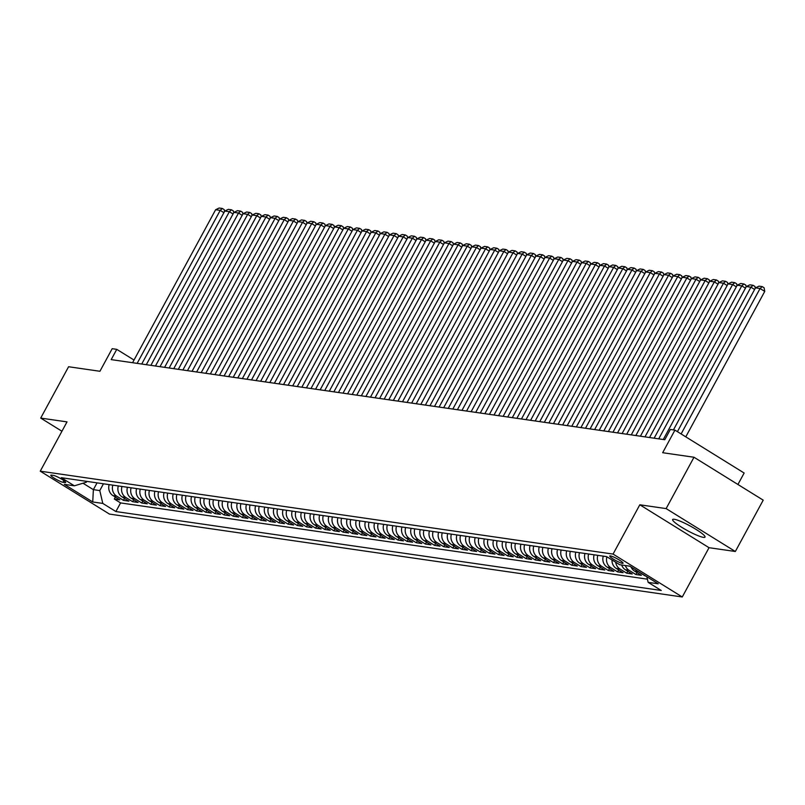 <?xml version="1.0" encoding="UTF-8"?>
<svg xmlns="http://www.w3.org/2000/svg" width="805" height="805" viewBox="0 0 805 805"><rect width="100%" height="100%" fill="white"/><g stroke="black" fill="none" stroke-linecap="round" stroke-linejoin="round"><path stroke-width="1.21" d="M674.248 519.275A18.424 2.687 -151.5 0 0 672.648 519.527A18.424 2.687 -151.5 0 0 684.552 528.996A18.424 2.687 -151.5 0 0 703.429 537.368A18.424 2.687 -151.5 0 0 705.029 537.116A18.424 2.687 -151.5 0 0 693.125 527.647A18.424 2.687 -151.5 0 0 674.248 519.275M610.411 555.913A7.557 1.097 -151.5 0 0 609.757 556.024A7.557 1.097 -151.5 0 0 614.638 559.908A7.557 1.097 -151.5 0 0 622.386 563.339A7.557 1.097 -151.5 0 0 623.04 563.238A7.557 1.097 -151.5 0 0 618.16 559.354A7.557 1.097 -151.5 0 0 610.411 555.913M737.923 484.479L744.142 473.028L674.932 430.122L670.354 429.457L664.779 439.731L111.191 359.614L116.765 349.35L112.187 348.686L99.921 371.276L68.586 366.738L40.703 418.087L61.935 431.239M735.337 551.495L763.21 500.157L694.001 457.25L666.127 508.599L639.814 504.785L613.058 554.082L682.268 596.978L709.034 547.692L735.337 551.495L666.127 508.599M613.058 554.082L40.25 471.177L109.46 514.083L682.268 596.978M109.168 484.62A9.449 8.694 98.2 0 0 112.972 495.598L119.804 499.835L114.31 499.04L115.367 497.088M112.831 485.153A9.449 8.694 98.2 0 0 116.634 496.132L123.457 500.358L124.523 498.406M123.457 500.358L128.951 501.153L122.119 496.927A9.449 8.694 98.2 0 1 118.315 485.948M127.462 487.267A9.449 8.694 98.2 0 0 131.275 498.245L138.098 502.481L132.614 501.686L133.67 499.734M136.619 488.595A9.449 8.694 98.2 0 0 140.422 499.573L147.255 503.799L141.761 503.004L142.817 501.062M145.765 489.913A9.449 8.694 98.2 0 0 149.569 500.891L156.401 505.127L150.907 504.333L151.974 502.38M154.912 491.241A9.449 8.694 98.2 0 0 158.726 502.219L165.548 506.456L160.064 505.661L161.121 503.709M164.069 492.569A9.449 8.694 98.2 0 0 167.873 503.548L174.705 507.774L169.211 506.979L170.268 505.027M173.216 493.888A9.449 8.694 98.2 0 0 177.019 504.866L183.852 509.102L178.358 508.307L179.424 506.355M182.363 495.216A9.449 8.694 98.2 0 0 186.176 506.194L192.999 510.42L187.515 509.625L188.571 507.683M191.52 496.534A9.449 8.694 98.2 0 0 195.323 507.512L202.156 511.749L196.662 510.954L197.718 509.002M200.666 497.862A9.449 8.694 98.2 0 0 204.47 508.841L211.302 513.077L205.808 512.282L206.875 510.33M209.823 499.191A9.449 8.694 98.2 0 0 213.627 510.169L220.449 514.395L214.965 513.6L216.022 511.648M218.97 500.509A9.449 8.694 98.2 0 0 222.774 511.487L229.606 515.723L224.112 514.928L225.169 512.976M228.117 501.837A9.449 8.694 98.2 0 0 231.921 512.815L238.753 517.041L233.259 516.246L234.325 514.304M237.274 503.155A9.449 8.694 98.2 0 0 241.077 514.133L247.9 518.37L242.416 517.575L243.472 515.623M246.421 504.483A9.449 8.694 98.2 0 0 250.224 515.462L257.057 519.698L251.563 518.903L252.619 516.951M255.567 505.812A9.449 8.694 98.2 0 0 259.371 516.79L266.203 521.016L260.709 520.221L261.776 518.269M264.724 507.13A9.449 8.694 98.2 0 0 268.528 518.108L275.35 522.344L269.866 521.549L270.923 519.597M273.871 508.458A9.449 8.694 98.2 0 0 277.675 519.436L284.507 523.663L279.013 522.868L280.07 520.926M283.018 509.776A9.449 8.694 98.2 0 0 286.822 520.755L293.654 524.991L288.16 524.196L289.226 522.244M292.175 511.105A9.449 8.694 98.2 0 0 295.978 522.083L302.801 526.319L297.317 525.524L298.373 523.572M301.322 512.433A9.449 8.694 98.2 0 0 305.125 523.411L311.958 527.637L306.464 526.842L307.52 524.89M310.468 513.751A9.449 8.694 98.2 0 0 314.282 524.729L321.104 528.966L315.61 528.171L316.677 526.218M319.625 515.079A9.449 8.694 98.2 0 0 323.429 526.057L330.251 530.284L324.767 529.489L325.824 527.547M328.772 516.397A9.449 8.694 98.2 0 0 332.576 527.376L339.408 531.612L333.914 530.817L334.971 528.865M337.919 517.726A9.449 8.694 98.2 0 0 341.733 528.704L348.555 532.94L343.061 532.145L344.127 530.193M347.076 519.054A9.449 8.694 98.2 0 0 350.879 530.032L357.702 534.258L352.218 533.463L353.274 531.511M356.223 520.372A9.449 8.694 98.2 0 0 360.026 531.35L366.859 535.587L361.365 534.792L362.421 532.84M365.369 521.7A9.449 8.694 98.2 0 0 369.183 532.679L376.005 536.905L370.511 536.11L371.578 534.168M374.526 523.019A9.449 8.694 98.2 0 0 378.33 533.997L385.152 538.233L379.668 537.438L380.725 535.486M383.673 524.347A9.449 8.694 98.2 0 0 387.477 535.325L394.309 539.561L388.815 538.766L389.872 536.814M392.82 525.675A9.449 8.694 98.2 0 0 396.634 536.653L403.456 540.88L397.972 540.085L399.028 538.132M401.977 526.993A9.449 8.694 98.2 0 0 405.78 537.971L412.603 542.208L407.119 541.413L408.175 539.461M411.124 528.322A9.449 8.694 98.2 0 0 414.927 539.3L421.76 543.526L416.266 542.731L417.332 540.789M420.27 529.64A9.449 8.694 98.2 0 0 424.084 540.618L430.906 544.854L425.422 544.059L426.479 542.107M429.427 530.968A9.449 8.694 98.2 0 0 433.231 541.946L440.053 546.182L434.569 545.388L435.626 543.435M438.574 532.296A9.449 8.694 98.2 0 0 442.378 543.274L449.21 547.501L443.716 546.706L444.783 544.754M447.721 533.614A9.449 8.694 98.2 0 0 451.535 544.593L458.357 548.829L452.873 548.034L453.929 546.082M456.878 534.943A9.449 8.694 98.2 0 0 460.681 545.921L467.514 550.147L462.02 549.352L463.076 547.41M466.025 536.261A9.449 8.694 98.2 0 0 469.828 547.239L476.661 551.475L471.167 550.68L472.233 548.728M475.171 537.589A9.449 8.694 98.2 0 0 478.985 548.567L485.807 552.804L480.323 552.009L481.38 550.057M484.328 538.917A9.449 8.694 98.2 0 0 488.132 549.896L494.964 554.122L489.47 553.327L490.527 551.375M493.475 540.236A9.449 8.694 98.2 0 0 497.279 551.214L504.111 555.45L498.617 554.655L499.684 552.703M502.622 541.564A9.449 8.694 98.2 0 0 506.436 552.542L513.258 556.768L507.774 555.973L508.83 554.031M511.779 542.882A9.449 8.694 98.2 0 0 515.582 553.86L522.415 558.096L516.921 557.302L517.977 555.349M520.926 544.21A9.449 8.694 98.2 0 0 524.729 555.188L531.562 559.425L526.067 558.63L527.134 556.678M530.072 545.538A9.449 8.694 98.2 0 0 533.886 556.517L540.708 560.743L535.224 559.948L536.281 557.996M539.229 546.857A9.449 8.694 98.2 0 0 543.033 557.835L549.865 562.071L544.371 561.276L545.428 559.324M548.376 548.185A9.449 8.694 98.2 0 0 552.18 559.163L559.012 563.389L553.518 562.594L554.585 560.652M557.523 549.503A9.449 8.694 98.2 0 0 561.337 560.481L568.159 564.718L562.675 563.923L563.731 561.971M566.68 550.831A9.449 8.694 98.2 0 0 570.483 561.81L577.316 566.046L571.822 565.251L572.878 563.299M575.827 552.16A9.449 8.694 98.2 0 0 579.63 563.138L586.463 567.364L580.969 566.569L582.035 564.617M584.983 553.478A9.449 8.694 98.2 0 0 588.787 564.456L595.609 568.692L590.125 567.897L591.182 565.945M594.13 554.806A9.449 8.694 98.2 0 0 597.934 565.784L604.766 570.01L599.272 569.216L600.329 567.273M603.277 556.124A9.449 8.694 98.2 0 0 607.081 567.102L613.913 571.339L608.419 570.544L609.486 568.592M612.001 559.938A9.449 8.694 98.2 0 0 616.238 568.431L623.06 572.667L617.576 571.872L618.632 569.92M621.671 565.009A9.449 8.694 98.2 0 0 625.384 569.759L632.217 573.985L626.723 573.19L627.779 571.238M631.07 566.982A9.449 8.694 98.2 0 0 634.531 571.077L641.364 575.313L635.87 574.518L636.936 572.566M63.021 482.296L65.034 482.587A7.326 1.067 -151.5 0 0 65.678 482.487A7.326 1.067 -151.5 0 0 60.939 478.723A7.326 1.067 -151.5 0 0 53.442 475.403L51.429 475.111A7.326 1.067 -151.5 0 0 50.796 475.212A7.326 1.067 -151.5 0 0 55.525 478.975A7.326 1.067 -151.5 0 0 63.021 482.296L63.927 480.635M97.053 482.869L93.37 489.651L99.78 490.577L102.799 503.427L115.89 511.547L661.247 590.467L648.156 582.357L658.218 583.806L629.782 566.187L619.719 564.728L606.628 556.617L61.271 477.687L74.362 485.807L86.306 482.225L86.769 481.38M102.799 503.427L92.736 501.978L64.299 484.348L74.362 485.807M114.31 499.04L120.579 502.924L647.401 579.167M645.026 575.837L638.194 571.61A9.449 8.694 -81.8 0 1 636.825 570.554M635.87 574.518L629.047 570.282A9.449 8.694 -81.8 0 1 625.334 565.543M626.723 573.19L619.9 568.964A9.449 8.694 -81.8 0 1 615.724 562.252M617.576 571.872L610.743 567.636A9.449 8.694 -81.8 0 1 606.9 556.788M608.419 570.544L601.597 566.307A9.449 8.694 -81.8 0 1 597.793 555.329M599.272 569.216L592.44 564.989A9.449 8.694 -81.8 0 1 588.636 554.011M590.125 567.897L583.293 563.661A9.449 8.694 -81.8 0 1 579.489 552.683M580.969 566.569L574.146 562.343A9.449 8.694 -81.8 0 1 570.342 551.365M571.822 565.251L564.989 561.015A9.449 8.694 -81.8 0 1 561.186 550.036M562.675 563.923L555.842 559.686A9.449 8.694 -81.8 0 1 552.039 548.708M553.518 562.594L546.696 558.368A9.449 8.694 -81.8 0 1 542.892 547.39M544.371 561.276L537.539 557.04A9.449 8.694 -81.8 0 1 533.735 546.062M535.224 559.948L528.392 555.722A9.449 8.694 -81.8 0 1 524.588 544.744M526.067 558.63L519.245 554.393A9.449 8.694 -81.8 0 1 515.442 543.415M516.921 557.302L510.088 553.065A9.449 8.694 -81.8 0 1 506.285 542.087M507.774 555.973L500.941 551.747A9.449 8.694 -81.8 0 1 497.138 540.769M498.617 554.655L491.795 550.419A9.449 8.694 -81.8 0 1 487.981 539.441M489.47 553.327L482.638 549.101A9.449 8.694 -81.8 0 1 478.834 538.122M480.323 552.009L473.491 547.772A9.449 8.694 -81.8 0 1 469.687 536.794M471.167 550.68L464.344 546.444A9.449 8.694 -81.8 0 1 460.53 535.466M462.02 549.352L455.187 545.126A9.449 8.694 -81.8 0 1 451.384 534.148M452.873 548.034L446.04 543.798A9.449 8.694 -81.8 0 1 442.237 532.819M443.716 546.706L436.894 542.479A9.449 8.694 -81.8 0 1 433.08 531.501M434.569 545.388L427.737 541.151A9.449 8.694 -81.8 0 1 423.933 530.173M425.422 544.059L418.59 539.823A9.449 8.694 -81.8 0 1 414.786 528.845M416.266 542.731L409.443 538.505A9.449 8.694 -81.8 0 1 405.629 527.527M407.119 541.413L400.286 537.177A9.449 8.694 -81.8 0 1 396.483 526.198M397.972 540.085L391.139 535.858A9.449 8.694 -81.8 0 1 387.336 524.88M388.815 538.766L381.993 534.53A9.449 8.694 -81.8 0 1 378.179 523.552M379.668 537.438L372.836 533.202A9.449 8.694 -81.8 0 1 369.032 522.224M370.511 536.11L363.689 531.884A9.449 8.694 -81.8 0 1 359.885 520.905M361.365 534.792L354.542 530.555A9.449 8.694 -81.8 0 1 350.728 519.577M352.218 533.463L345.385 529.237A9.449 8.694 -81.8 0 1 341.582 518.259M343.061 532.145L336.238 527.909A9.449 8.694 -81.8 0 1 332.435 516.931M333.914 530.817L327.092 526.581A9.449 8.694 -81.8 0 1 323.278 515.603M324.767 529.489L317.935 525.263A9.449 8.694 -81.8 0 1 314.131 514.284M315.61 528.171L308.788 523.934A9.449 8.694 -81.8 0 1 304.984 512.956M306.464 526.842L299.641 522.616A9.449 8.694 -81.8 0 1 295.827 511.638M297.317 525.524L290.484 521.288A9.449 8.694 -81.8 0 1 286.681 510.31M288.16 524.196L281.337 519.96A9.449 8.694 -81.8 0 1 277.534 508.981M279.013 522.868L272.191 518.641A9.449 8.694 -81.8 0 1 268.377 507.663M269.866 521.549L263.034 517.313A9.449 8.694 -81.8 0 1 259.23 506.335M260.709 520.221L253.887 515.995A9.449 8.694 -81.8 0 1 250.083 505.017M251.563 518.903L244.74 514.667A9.449 8.694 -81.8 0 1 240.926 503.689M242.416 517.575L235.583 513.338A9.449 8.694 -81.8 0 1 231.78 502.36M233.259 516.246L226.436 512.02A9.449 8.694 -81.8 0 1 222.633 501.042M224.112 514.928L217.29 510.692A9.449 8.694 -81.8 0 1 213.476 499.714M214.965 513.6L208.133 509.374A9.449 8.694 -81.8 0 1 204.329 498.396M205.808 512.282L198.986 508.046A9.449 8.694 -81.8 0 1 195.182 497.067M196.662 510.954L189.829 506.717A9.449 8.694 -81.8 0 1 186.025 495.739M187.515 509.625L180.682 505.399A9.449 8.694 -81.8 0 1 176.879 494.421M178.358 508.307L171.535 504.071A9.449 8.694 -81.8 0 1 167.732 493.093M169.211 506.979L162.379 502.753A9.449 8.694 -81.8 0 1 158.575 491.775M160.064 505.661L153.232 501.424A9.449 8.694 -81.8 0 1 149.428 490.446M150.907 504.333L144.085 500.096A9.449 8.694 -81.8 0 1 140.281 489.118M141.761 503.004L134.928 498.778A9.449 8.694 -81.8 0 1 131.124 487.8M132.614 501.686L125.781 497.45A9.449 8.694 -81.8 0 1 121.978 486.472M103.463 483.795L99.78 490.577M674.932 430.122L662.666 452.712L694.001 457.25M40.25 471.177L67.016 421.89L40.703 418.087M134.022 360.036L116.765 349.35M82.996 483.221L93.37 489.651L92.736 501.978M120.579 502.924L115.89 511.547M648.156 582.357L646.838 576.752M639.814 504.785L709.034 547.692M132.573 362.713L215.629 209.723L220.208 210.387L223.901 212.671M137.142 363.367L220.208 210.387L222.371 208.485L224.243 209.642L224.565 211.453M215.629 209.723L219.171 208.022L222.371 208.485M141.72 364.031L224.786 211.051L229.355 211.705L233.048 213.999M146.299 364.695L229.355 211.705L231.528 209.813L233.4 210.97L233.712 212.782M224.786 211.051L228.318 209.35L231.528 209.813M150.867 365.359L233.933 212.369L238.511 213.033L242.204 215.317M155.446 366.023L238.511 213.033L240.675 211.131L242.547 212.289L242.869 214.1M233.933 212.369L237.475 210.669L240.675 211.131M160.024 366.678L243.08 213.697L247.658 214.361L251.351 216.646M164.592 367.342L247.658 214.361L249.822 212.46L251.693 213.617L252.015 215.428M243.08 213.697L246.622 211.997L249.822 212.46M169.171 368.006L252.237 215.016L256.805 215.68L260.498 217.974M173.749 368.67L256.805 215.68L258.979 213.778L260.85 214.945L261.162 216.746M252.237 215.016L255.769 213.315L258.979 213.778M178.318 369.334L261.384 216.344L265.962 217.008L269.655 219.292M182.896 369.988L265.962 217.008L268.125 215.106L269.997 216.263L270.319 218.075M261.384 216.344L264.925 214.643L268.125 215.106M187.474 370.652L270.53 217.672L275.109 218.326L278.802 220.62M192.043 371.316L275.109 218.326L277.272 216.434L279.144 217.592L279.466 219.403M270.53 217.672L274.072 215.971L277.272 216.434M196.621 371.98L279.687 218.99L284.266 219.654L287.949 221.939M201.2 372.645L284.266 219.654L286.429 217.753L288.301 218.91L288.613 220.721M279.687 218.99L283.229 217.29L286.429 217.753M205.768 373.299L288.834 220.318L293.412 220.983L297.105 223.267M210.347 373.963L293.412 220.983L295.576 219.081L297.448 220.238L297.77 222.049M288.834 220.318L292.376 218.618L295.576 219.081M214.925 374.627L297.991 221.637L302.559 222.301L306.252 224.595M219.493 375.291L302.559 222.301L304.723 220.399L306.594 221.566L306.916 223.367M297.991 221.637L301.523 219.936L304.723 220.399M224.072 375.955L307.138 222.965L311.716 223.629L315.399 225.913M228.65 376.609L311.716 223.629L313.88 221.727L315.751 222.884L316.063 224.696M307.138 222.965L310.68 221.264L313.88 221.727M233.219 377.273L316.285 224.293L320.863 224.947L324.556 227.241M237.797 377.937L320.863 224.947L323.026 223.055L324.898 224.213L325.22 226.024M316.285 224.293L319.827 222.593L323.026 223.055M242.375 378.602L325.441 225.611L330.01 226.275L333.703 228.56M246.944 379.266L330.01 226.275L332.173 224.374L334.045 225.531L334.367 227.342M325.441 225.611L328.973 223.911L332.173 224.374M251.522 379.92L334.588 226.94L339.167 227.604L342.85 229.888M256.101 380.584L339.167 227.604L341.33 225.702L343.202 226.859L343.514 228.67M334.588 226.94L338.13 225.239L341.33 225.702M260.669 381.248L343.735 228.258L348.313 228.922L352.006 231.216M265.248 381.912L348.313 228.922L350.477 227.02L352.349 228.187L352.671 229.989M343.735 228.258L347.277 226.557L350.477 227.02M269.826 382.576L352.892 229.586L357.46 230.25L361.153 232.534M274.394 383.23L357.46 230.25L359.634 228.348L361.495 229.506L361.817 231.317M352.892 229.586L356.424 227.885L359.634 228.348M278.973 383.894L362.039 230.914L366.617 231.568L370.3 233.863M283.551 384.559L366.617 231.568L368.781 229.677L370.652 230.834L370.964 232.645M362.039 230.914L365.581 229.214L368.781 229.677M288.12 385.223L371.186 232.232L375.764 232.897L379.457 235.181M292.698 385.887L375.764 232.897L377.927 230.995L379.799 232.152L380.121 233.963M371.186 232.232L374.728 230.532L377.927 230.995M297.276 386.541L380.342 233.561L384.911 234.225L388.604 236.509M301.845 387.205L384.911 234.225L387.084 232.323L388.946 233.48L389.268 235.291M380.342 233.561L383.874 231.86L387.084 232.323M306.423 387.869L389.489 234.879L394.068 235.543L397.761 237.837M311.002 388.533L394.068 235.543L396.231 233.641L398.103 234.808L398.415 236.61M389.489 234.879L393.031 233.178L396.231 233.641M315.57 389.197L398.636 236.207L403.214 236.871L406.907 239.155M320.149 389.851L403.214 236.871L405.378 234.969L407.25 236.127L407.572 237.938M398.636 236.207L402.178 234.507L405.378 234.969M324.727 390.516L407.793 237.535L412.361 238.189L416.054 240.484M329.295 391.18L412.361 238.189L414.535 236.298L416.396 237.455L416.718 239.266M407.793 237.535L411.325 235.835L414.535 236.298M333.874 391.844L416.94 238.854L421.518 239.518L425.211 241.802M338.452 392.508L421.518 239.518L423.682 237.616L425.553 238.773L425.865 240.584M416.94 238.854L420.482 237.153L423.682 237.616M343.021 393.162L426.087 240.182L430.665 240.846L434.358 243.13M347.599 393.826L430.665 240.846L432.828 238.944L434.7 240.101L435.022 241.913M426.087 240.182L429.629 238.481L432.828 238.944M352.177 394.49L435.243 241.5L439.812 242.164L443.505 244.458M356.746 395.154L439.812 242.164L441.985 240.262L443.847 241.43L444.169 243.231M435.243 241.5L438.775 239.799L441.985 240.262M361.324 395.819L444.39 242.828L448.969 243.492L452.662 245.777M365.903 396.473L448.969 243.492L451.132 241.591L453.004 242.748L453.316 244.559M444.39 242.828L447.932 241.128L451.132 241.591M370.471 397.137L453.537 244.156L458.115 244.811L461.808 247.105M375.05 397.801L458.115 244.811L460.279 242.919L462.151 244.076L462.473 245.887M453.537 244.156L457.079 242.456L460.279 242.919M379.628 398.465L462.694 245.475L467.262 246.139L470.955 248.423M384.196 399.129L467.262 246.139L469.436 244.237L471.307 245.394L471.619 247.205M462.694 245.475L466.226 243.774L469.436 244.237M388.775 399.783L471.841 246.803L476.419 247.467L480.112 249.751M393.353 400.447L476.419 247.467L478.583 245.565L480.454 246.722L480.766 248.534M471.841 246.803L475.383 245.102L478.583 245.565M397.922 401.111L480.988 248.121L485.566 248.785L489.259 251.08M402.5 401.776L485.566 248.785L487.729 246.883L489.601 248.051L489.923 249.852M480.988 248.121L484.53 246.421L487.729 246.883M407.078 402.44L490.144 249.449L494.713 250.114L498.406 252.398M411.647 403.094L494.713 250.114L496.886 248.212L498.758 249.369L499.07 251.18M490.144 249.449L493.676 247.749L496.886 248.212M416.225 403.758L499.291 250.778L503.87 251.432L507.563 253.726M420.804 404.422L503.87 251.432L506.033 249.54L507.905 250.697L508.217 252.508M499.291 250.778L502.833 249.077L506.033 249.54M425.372 405.086L508.438 252.096L513.016 252.76L516.709 255.044M429.951 405.75L513.016 252.76L515.18 250.858L517.052 252.015L517.374 253.827M508.438 252.096L511.98 250.395L515.18 250.858M434.529 406.404L517.595 253.424L522.163 254.088L525.856 256.372M439.097 407.068L522.163 254.088L524.337 252.186L526.208 253.344L526.52 255.155M517.595 253.424L521.127 251.724L524.337 252.186M443.676 407.733L526.742 254.742L531.32 255.406L535.013 257.701M448.254 408.397L531.32 255.406L533.484 253.505L535.355 254.672L535.667 256.473M526.742 254.742L530.284 253.042L533.484 253.505M452.823 409.061L535.889 256.071L540.467 256.735L544.16 259.019M457.401 409.715L540.467 256.735L542.63 254.833L544.502 255.99L544.824 257.801M535.889 256.071L539.431 254.37L542.63 254.833M461.979 410.379L545.045 257.399L549.614 258.053L553.307 260.347M466.558 411.043L549.614 258.053L551.787 256.161L553.659 257.318L553.971 259.13M545.045 257.399L548.577 255.698L551.787 256.161M471.126 411.707L554.192 258.717L558.771 259.381L562.464 261.665M475.705 412.371L558.771 259.381L560.934 257.479L562.806 258.636L563.128 260.448M554.192 258.717L557.734 257.016L560.934 257.479M480.283 413.025L563.339 260.045L567.917 260.709L571.61 262.994M484.852 413.69L567.917 260.709L570.081 258.808L571.952 259.965L572.275 261.776M563.339 260.045L566.881 258.345L570.081 258.808M489.43 414.354L572.496 261.363L577.064 262.027L580.757 264.322M494.008 415.018L577.064 262.027L579.238 260.126L581.109 261.293L581.421 263.094M572.496 261.363L576.028 259.663L579.238 260.126M498.577 415.682L581.643 262.692L586.221 263.356L589.914 265.64M503.155 416.336L586.221 263.356L588.385 261.454L590.256 262.611L590.578 264.422M581.643 262.692L585.185 260.991L588.385 261.454M507.734 417L590.79 264.02L595.368 264.674L599.061 266.968M512.302 417.664L595.368 264.674L597.531 262.782L599.403 263.939L599.725 265.751M590.79 264.02L594.332 262.319L597.531 262.782M516.88 418.328L599.946 265.338L604.515 266.002L608.208 268.286M521.459 418.992L604.515 266.002L606.688 264.1L608.56 265.258L608.872 267.069M599.946 265.338L603.478 263.638L606.688 264.1M526.027 419.647L609.093 266.666L613.672 267.33L617.365 269.615M530.606 420.311L613.672 267.33L615.835 265.429L617.707 266.586L618.029 268.397M609.093 266.666L612.635 264.966L615.835 265.429M535.184 420.975L618.24 267.985L622.818 268.649L626.511 270.943M539.753 421.639L622.818 268.649L624.982 266.747L626.854 267.914L627.176 269.715M618.24 267.985L621.782 266.284L624.982 266.747M544.331 422.303L627.397 269.313L631.965 269.977L635.658 272.261M548.909 422.957L631.965 269.977L634.139 268.075L636.01 269.232L636.322 271.044M627.397 269.313L630.929 267.612L634.139 268.075M553.478 423.621L636.544 270.641L641.122 271.295L644.815 273.589M558.056 424.285L641.122 271.295L643.286 269.403L645.157 270.561L645.479 272.372M636.544 270.641L640.086 268.94L643.286 269.403M562.635 424.949L645.691 271.959L650.269 272.623L653.962 274.908M567.203 425.614L650.269 272.623L652.432 270.722L654.304 271.879L654.626 273.69M645.691 271.959L649.233 270.259L652.432 270.722M571.781 426.268L654.847 273.287L659.416 273.952L663.109 276.236M576.36 426.932L659.416 273.952L661.589 272.05L663.461 273.207L663.773 275.018M654.847 273.287L658.389 271.587L661.589 272.05M580.928 427.596L663.994 274.606L668.573 275.27L672.266 277.564M585.507 428.26L668.573 275.27L670.736 273.368L672.608 274.535L672.93 276.336M663.994 274.606L667.536 272.905L670.736 273.368M590.085 428.924L673.151 275.934L677.719 276.598L681.412 278.882M594.654 429.578L677.719 276.598L679.883 274.696L681.755 275.853L682.077 277.665M673.151 275.934L676.683 274.233L679.883 274.696M599.232 430.242L682.298 277.262L686.876 277.916L690.559 280.21M603.81 430.906L686.876 277.916L689.04 276.024L690.911 277.182L691.223 278.993M682.298 277.262L685.84 275.562L689.04 276.024M608.379 431.571L691.445 278.58L696.023 279.244L699.716 281.529M612.957 432.235L696.023 279.244L698.187 277.343L700.058 278.5L700.38 280.311M691.445 278.58L694.987 276.88L698.187 277.343M617.536 432.889L700.602 279.909L705.17 280.573L708.863 282.857M622.104 433.553L705.17 280.573L707.333 278.671L709.205 279.828L709.527 281.639M700.602 279.909L704.134 278.208L707.333 278.671M626.682 434.217L709.748 281.227L714.327 281.891L718.01 284.185M631.261 434.881L714.327 281.891L716.49 279.989L718.362 281.156L718.674 282.958M709.748 281.227L713.29 279.526L716.49 279.989M635.829 435.545L718.895 282.555L723.474 283.219L727.167 285.503M640.408 436.199L723.474 283.219L725.637 281.317L727.509 282.475L727.831 284.286M718.895 282.555L722.437 280.854L725.637 281.317M644.986 436.863L728.052 283.883L732.62 284.537L736.313 286.832M649.555 437.528L732.62 284.537L734.794 282.646L736.656 283.803L736.978 285.614M728.052 283.883L731.584 282.183L734.794 282.646M654.133 438.192L737.199 285.201L741.777 285.866L745.46 288.15M658.711 438.856L741.777 285.866L743.941 283.964L745.812 285.121L746.124 286.932M737.199 285.201L740.741 283.501L743.941 283.964M663.28 439.51L746.346 286.53L750.924 287.194L754.617 289.478M673.433 429.91L750.924 287.194L753.088 285.292L754.959 286.449L755.281 288.26M746.346 286.53L749.888 284.829L753.088 285.292M677.418 431.661L755.503 287.848L760.071 288.512L764.75 291.41L764.106 287.777L762.244 286.61L760.071 288.512L681.111 433.955M685.78 436.853L764.75 291.41M755.503 287.848L759.035 286.147L762.244 286.61M116.634 496.132L112.972 495.598M638.194 571.61L634.531 571.077M629.047 570.282L625.384 569.759M619.9 568.964L616.238 568.431M610.743 567.636L607.081 567.102M601.597 566.307L597.934 565.784M592.44 564.989L588.787 564.456M583.293 563.661L579.63 563.138M574.146 562.343L570.483 561.81M564.989 561.015L561.337 560.481M555.842 559.686L552.18 559.163M546.696 558.368L543.033 557.835M537.539 557.04L533.886 556.517M528.392 555.722L524.729 555.188M519.245 554.393L515.582 553.86M510.088 553.065L506.436 552.542M500.941 551.747L497.279 551.214M491.795 550.419L488.132 549.896M482.638 549.101L478.985 548.567M473.491 547.772L469.828 547.239M464.344 546.444L460.681 545.921M455.187 545.126L451.535 544.593M446.04 543.798L442.378 543.274M436.894 542.479L433.231 541.946M427.737 541.151L424.084 540.618M418.59 539.823L414.927 539.3M409.443 538.505L405.78 537.971M400.286 537.177L396.634 536.653M391.139 535.858L387.477 535.325M381.993 534.53L378.33 533.997M372.836 533.202L369.183 532.679M363.689 531.884L360.026 531.35M354.542 530.555L350.879 530.032M345.385 529.237L341.733 528.704M336.238 527.909L332.576 527.376M327.092 526.581L323.429 526.057M317.935 525.263L314.282 524.729M308.788 523.934L305.125 523.411M299.641 522.616L295.978 522.083M290.484 521.288L286.822 520.755M281.337 519.96L277.675 519.436M272.191 518.641L268.528 518.108M263.034 517.313L259.371 516.79M253.887 515.995L250.224 515.462M244.74 514.667L241.077 514.133M235.583 513.338L231.921 512.815M226.436 512.02L222.774 511.487M217.29 510.692L213.627 510.169M208.133 509.374L204.47 508.841M198.986 508.046L195.323 507.512M189.829 506.717L186.176 506.194M180.682 505.399L177.019 504.866M171.535 504.071L167.873 503.548M162.379 502.753L158.726 502.219M153.232 501.424L149.569 500.891M144.085 500.096L140.422 499.573M134.928 498.778L131.275 498.245M125.781 497.45L122.119 496.927M65.416 481.903L65.034 482.587"/></g></svg>
